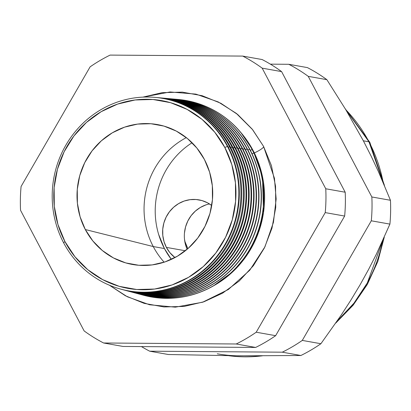 <?xml version="1.0" encoding="UTF-8"?>
<svg xmlns="http://www.w3.org/2000/svg" width="411" height="411" viewBox="0 0 411 411"><rect width="100%" height="100%" fill="white"/><g stroke="black" fill="none" stroke-linecap="round" stroke-linejoin="round"><path stroke-width="0.62" d="M166.383 247.391A32.156 30.661 100.1 0 1 168.474 213.104A32.156 30.661 100.1 0 1 198.965 199.874A32.156 30.661 100.1 0 1 211.722 205.505L207.56 202.834L201.981 200.578L196.062 199.505L190.046 199.669L184.149 201.051L178.61 203.609L173.637 207.242L169.419 211.804L166.121 217.126L163.866 222.998L162.746 229.204L162.802 235.498L164.03 241.637L166.383 247.391L169.774 252.534L174.958 257.579A32.156 30.661 100.1 0 1 166.383 247.391L185.33 250.761L166.383 247.391M209.446 203.923A32.156 30.661 -79.9 0 0 187.139 249.277L185.741 245.501L184.513 239.361M184.724 241.021A76.513 72.958 -79.9 0 0 187.858 248.66L184.724 241.026M158.651 234.465L164.415 248.547L153.252 246.559A78.732 75.069 100.1 0 1 186.327 137.623A78.732 75.069 -79.9 0 0 153.252 246.559L164.415 248.547L171.33 259.377A78.732 75.069 100.1 0 1 164.415 248.547A78.732 75.069 100.1 0 1 192.091 142.745M205.865 204.914L200.321 207.473L195.348 211.105L191.13 215.667L187.832 220.99L185.577 226.867L184.457 233.068M213.422 285.871L232.97 271.573L248.198 253.258L258.319 232.955L263.502 212.6L262.516 176.828L253.109 150.529L240.733 132.399A98.47 93.893 -79.9 0 1 253.109 150.529L252.811 150.662L253.109 150.529A98.47 93.893 -79.9 0 1 213.422 285.871M142.9 97.124L170.087 91.956L195.877 94.119L218.22 101.933L236.212 113.313L252.683 129.742L263.543 146.362L271.44 165.654L275.56 186.25L275.745 207.355L271.984 228.162L264.432 247.864L253.366 265.712L239.223 281.021L222.536 293.192L203.954 301.766L184.19 306.416L163.999 306.955L144.163 303.364L125.437 295.786L109.424 285.224L127.287 296.742L149.537 304.762L175.317 307.161L202.592 302.229L228.336 289.519L249.749 270.217L264.925 246.857L273.449 222.33L276.146 199.011L274.45 178.307L263.543 146.362L252.174 129.111L237.769 114.566L220.877 103.289L202.155 95.712L182.32 92.126L162.129 92.665L142.9 97.124M263.677 146.614A7.763 1.48 -27.8 0 1 253.972 153.02A7.763 1.48 152.2 0 0 263.677 146.66M253.864 153.062A7.763 1.48 -27.8 0 1 252 153.693M120.86 289.154A97.726 93.184 100.1 0 1 63.623 242.809A97.726 93.184 100.1 0 1 67.774 141.98A97.726 93.184 100.1 0 1 154.988 97.381A97.726 93.184 100.1 0 1 227.427 146.434L224.812 147.467A95.393 90.959 100.1 0 1 188.541 277.338A95.393 90.959 100.1 0 1 64.923 241.54L63.623 242.809A97.726 93.184 -79.9 0 0 190.267 279.485A97.726 93.184 -79.9 0 0 227.427 146.434A97.726 93.184 100.1 0 1 218.729 253.895A97.726 93.184 100.1 0 1 120.86 289.154L121.271 289.267A97.767 93.22 -79.9 0 0 219.181 253.993A97.767 93.22 -79.9 0 0 227.884 146.491A97.767 93.22 100.1 0 1 219.114 254.08A97.767 93.22 100.1 0 1 121.065 289.21M229.508 146.691L228.285 147.261L229.508 146.691A97.9 93.348 100.1 0 1 220.794 254.342A97.9 93.348 100.1 0 1 122.75 289.663A97.9 93.348 100.1 0 1 122.01 289.462A97.9 93.348 -79.9 0 0 220.553 254.661A97.9 93.348 -79.9 0 0 229.508 146.691L230.319 146.794A97.967 93.41 100.1 0 1 221.478 254.676A97.967 93.41 100.1 0 1 123.12 289.76A97.967 93.41 -79.9 0 0 123.49 289.863A97.967 93.41 -79.9 0 0 221.596 254.517A97.967 93.41 -79.9 0 0 230.319 146.794L229.508 146.691A97.9 93.348 -79.9 0 0 156.18 97.494A97.9 93.348 100.1 0 1 156.94 97.556A97.9 93.348 100.1 0 1 229.508 146.691M125.036 290.279L125.704 290.459A98.167 93.605 -79.9 0 0 224.01 255.041A98.167 93.605 -79.9 0 0 232.754 147.097L232.02 147.01L230.741 147.6L232.02 147.01A98.106 93.544 100.1 0 1 223.281 254.882A98.106 93.544 100.1 0 1 125.036 290.279A98.106 93.544 100.1 0 1 124.261 290.068A98.106 93.544 -79.9 0 0 223.034 255.216A98.106 93.544 -79.9 0 0 232.02 147.01L232.754 147.097A98.167 93.605 100.1 0 1 223.903 255.185A98.167 93.605 100.1 0 1 125.37 290.366M127.318 290.896L127.919 291.055A98.368 93.795 -79.9 0 0 226.43 255.565A98.368 93.795 -79.9 0 0 235.184 147.405L233.191 147.945L234.527 147.323A98.311 93.744 100.1 0 1 225.773 255.421A98.311 93.744 100.1 0 1 127.318 290.896A98.311 93.744 100.1 0 1 126.511 290.675A98.311 93.744 -79.9 0 0 225.511 255.77A98.311 93.744 -79.9 0 0 234.527 147.323L235.184 147.405A98.368 93.795 100.1 0 1 226.333 255.693A98.368 93.795 100.1 0 1 127.621 290.973M237.034 147.636L235.642 148.284L237.034 147.636A98.517 93.939 100.1 0 1 228.264 255.966A98.517 93.939 100.1 0 1 129.604 291.507A98.517 93.939 100.1 0 1 128.761 291.281A98.517 93.939 -79.9 0 0 227.992 256.325A98.517 93.939 -79.9 0 0 237.034 147.636L237.62 147.708A98.568 93.985 100.1 0 1 228.757 256.207A98.568 93.985 100.1 0 1 129.871 291.579A98.568 93.985 -79.9 0 0 130.138 291.651A98.568 93.985 -79.9 0 0 228.845 256.089A98.568 93.985 -79.9 0 0 237.62 147.708L237.034 147.636A98.517 93.939 -79.9 0 0 163.141 98.116A98.517 93.939 100.1 0 1 164.01 98.188A98.517 93.939 100.1 0 1 237.034 147.636M131.89 292.123L132.352 292.252A98.763 94.176 -79.9 0 0 231.259 256.613A98.763 94.176 -79.9 0 0 240.055 148.011L238.097 148.623L239.546 147.95A98.722 94.134 100.1 0 1 230.756 256.505A98.722 94.134 100.1 0 1 131.89 292.123A98.722 94.134 100.1 0 1 131.011 291.882A98.722 94.134 -79.9 0 0 230.473 256.88A98.722 94.134 -79.9 0 0 239.546 147.95L240.055 148.011A98.763 94.176 100.1 0 1 231.188 256.716A98.763 94.176 100.1 0 1 132.121 292.185M134.171 292.74L134.567 292.848A98.964 94.366 -79.9 0 0 233.679 257.137A98.964 94.366 -79.9 0 0 242.49 148.32L240.548 148.962L242.053 148.263A98.928 94.33 100.1 0 1 233.243 257.045A98.928 94.33 100.1 0 1 134.171 292.74A98.928 94.33 100.1 0 1 133.262 292.488A98.928 94.33 -79.9 0 0 232.95 257.435A98.928 94.33 -79.9 0 0 242.053 148.263L242.49 148.32A98.964 94.366 100.1 0 1 233.612 257.224A98.964 94.366 100.1 0 1 134.371 292.791M136.457 293.356L136.786 293.444A99.164 94.556 -79.9 0 0 236.094 257.666A99.164 94.556 -79.9 0 0 244.92 148.623L242.999 149.301L244.56 148.577A99.138 94.53 100.1 0 1 235.734 257.584A99.138 94.53 100.1 0 1 136.457 293.356A99.138 94.53 100.1 0 1 135.512 293.094A99.138 94.53 -79.9 0 0 235.431 257.99A99.138 94.53 -79.9 0 0 244.56 148.577L244.92 148.623A99.164 94.556 100.1 0 1 236.042 257.733A99.164 94.556 100.1 0 1 136.622 293.397M138.738 293.968L139 294.04A99.364 94.746 -79.9 0 0 238.508 258.19A99.364 94.746 -79.9 0 0 247.355 148.926L245.454 149.645L247.073 148.89A99.344 94.725 100.1 0 1 238.226 258.129A99.344 94.725 100.1 0 1 138.738 293.968A99.344 94.725 100.1 0 1 137.762 293.701A99.344 94.725 -79.9 0 0 237.912 258.55A99.344 94.725 -79.9 0 0 247.073 148.89L247.355 148.926A99.364 94.746 100.1 0 1 238.467 258.247A99.364 94.746 100.1 0 1 138.872 294.004M249.58 149.208L247.905 149.984L249.58 149.208A99.549 94.92 100.1 0 1 240.718 258.668A99.549 94.92 100.1 0 1 141.024 294.584A99.549 94.92 100.1 0 1 140.012 294.307A99.549 94.92 -79.9 0 0 240.389 259.105A99.549 94.92 -79.9 0 0 249.58 149.208L249.79 149.234A99.565 94.936 100.1 0 1 240.897 258.755A99.565 94.936 100.1 0 1 141.122 294.61A99.565 94.936 -79.9 0 0 141.214 294.636A99.565 94.936 -79.9 0 0 240.928 258.714A99.565 94.936 -79.9 0 0 249.79 149.234L249.58 149.208A99.549 94.92 -79.9 0 0 174.742 99.154A99.549 94.92 100.1 0 1 175.79 99.241A99.549 94.92 100.1 0 1 249.58 149.208M252.087 149.522L250.356 150.323L252.087 149.522A99.755 95.116 100.1 0 1 243.204 259.207A99.755 95.116 100.1 0 1 143.305 295.201A99.755 95.116 100.1 0 1 142.263 294.913A99.755 95.116 -79.9 0 0 242.87 259.66A99.755 95.116 -79.9 0 0 252.087 149.522L252.226 149.537A99.765 95.131 100.1 0 1 243.322 259.264A99.765 95.131 100.1 0 1 143.367 295.216A99.765 95.131 -79.9 0 0 143.434 295.232A99.765 95.131 -79.9 0 0 243.343 259.238A99.765 95.131 -79.9 0 0 252.226 149.537L252.087 149.522A99.755 95.116 -79.9 0 0 177.064 99.364A99.755 95.116 100.1 0 1 178.143 99.452A99.755 95.116 100.1 0 1 252.087 149.522M368.975 141.805L383.165 182.407A144.153 137.454 -79.9 0 0 368.975 141.805L363.36 140.809L345.841 109.778L326.858 79.662A160.013 152.573 -79.9 0 0 307.392 67.599L288.784 64.291L307.392 67.599A160.013 152.573 100.1 0 1 326.858 79.662L308.25 76.354L326.858 79.662L345.841 109.778L363.36 140.809L368.975 141.805A144.153 137.454 -79.9 0 0 345.857 109.804L368.975 141.805A17.74 3.38 -27.8 0 1 369.823 142.329A17.74 3.38 152.2 0 0 368.975 141.805M382.836 240.409L367.342 282.876L353.969 303.148L336.948 321.361A144.153 137.454 -79.9 0 0 382.836 240.409M261.586 355.905L228.927 355.741A144.153 137.454 -79.9 0 0 261.586 355.905M369.72 143.239A17.74 3.38 152.2 0 0 369.823 142.329M85.313 229.544A71.057 67.753 100.1 0 1 88.072 156.648A71.057 67.753 100.1 0 1 150.796 123.726A71.057 67.753 100.1 0 1 204.416 159.468A71.057 67.753 100.1 0 1 197.794 237.995A71.057 67.753 100.1 0 1 126.013 262.983A71.057 67.753 100.1 0 1 85.313 229.544L153.252 246.559L85.313 229.544L80.114 216.828L77.396 203.26L77.278 189.358L79.755 175.646L84.733 162.664L92.023 150.904L101.342 140.819L112.331 132.799L124.579 127.148L137.598 124.091L150.904 123.732L163.974 126.1L176.309 131.088L187.437 138.522L196.926 148.104L204.416 159.468L209.62 172.178L212.333 185.746L212.456 199.654L209.98 213.36L205.002 226.343L197.712 238.103L188.392 248.187L177.398 256.207L165.155 261.858L152.132 264.92L138.831 265.275L125.761 262.912L113.426 257.918L102.298 250.489L92.809 240.908L85.313 229.544M239.3 355.839L168.289 354.503L149.681 351.189L282.29 352.186A160.013 152.573 -79.9 0 0 302.291 340.416L320.899 343.73L302.291 340.416L371.303 220.799L389.911 224.108L371.303 220.799A160.013 152.573 -79.9 0 0 371.842 196.967L390.45 200.28L371.842 196.967L308.25 76.354A160.013 152.573 -79.9 0 0 288.784 64.291L270.381 64.152L288.784 64.291A160.013 152.573 100.1 0 1 308.25 76.354L371.842 196.967A160.013 152.573 100.1 0 1 371.303 220.799L302.291 340.416A160.013 152.573 100.1 0 1 282.29 352.186L300.898 355.5L239.3 355.839L300.898 355.5L282.29 352.186L149.681 351.189L168.289 354.503L239.3 355.839A144.153 137.454 100.1 0 1 217.285 353.809M157.321 97.592A97.967 93.41 100.1 0 1 230.319 146.794A97.967 93.41 -79.9 0 0 157.701 97.628L156.94 97.556M232.754 147.097A98.167 93.605 -79.9 0 0 159.987 97.828A98.167 93.605 100.1 0 1 232.754 147.097M158.497 97.7A98.106 93.544 100.1 0 1 159.298 97.767A98.106 93.544 100.1 0 1 232.02 147.01A98.106 93.544 -79.9 0 0 158.497 97.7M235.184 147.405A98.368 93.795 -79.9 0 0 162.273 98.034A98.368 93.795 100.1 0 1 235.184 147.405M160.819 97.91A98.311 93.744 100.1 0 1 161.651 97.977A98.311 93.744 100.1 0 1 234.527 147.323A98.311 93.744 -79.9 0 0 160.819 97.91M164.282 98.214A98.568 93.985 100.1 0 1 237.62 147.708A98.568 93.985 -79.9 0 0 164.559 98.239L164.01 98.188M166.604 98.424A98.763 94.176 100.1 0 1 240.055 148.011A98.763 94.176 -79.9 0 0 166.845 98.445L166.368 98.399A98.722 94.134 100.1 0 1 239.546 147.95A98.722 94.134 -79.9 0 0 165.463 98.321A98.722 94.134 100.1 0 1 166.368 98.399M242.49 148.32A98.964 94.366 -79.9 0 0 169.132 98.645A98.964 94.366 100.1 0 1 242.49 148.32M167.78 98.532A98.928 94.33 100.1 0 1 168.721 98.609A98.928 94.33 100.1 0 1 242.053 148.263A98.928 94.33 -79.9 0 0 167.78 98.532M244.92 148.623A99.164 94.556 -79.9 0 0 171.418 98.851A99.164 94.556 100.1 0 1 244.92 148.623M170.103 98.738A99.138 94.53 100.1 0 1 171.079 98.82A99.138 94.53 100.1 0 1 244.56 148.577A99.138 94.53 -79.9 0 0 170.103 98.738M173.565 99.046A99.364 94.746 100.1 0 1 247.355 148.926A99.364 94.746 -79.9 0 0 173.704 99.056L173.432 99.03A99.344 94.725 100.1 0 1 247.073 148.89A99.344 94.725 -79.9 0 0 172.425 98.948A99.344 94.725 100.1 0 1 173.432 99.03M249.79 149.234A99.565 94.936 -79.9 0 0 175.985 99.262A99.565 94.936 -79.9 0 0 175.887 99.251A99.565 94.936 100.1 0 1 249.79 149.234M178.143 99.452L178.271 99.462A99.765 95.131 100.1 0 1 252.226 149.537A99.765 95.131 -79.9 0 0 178.271 99.462A99.765 95.131 -79.9 0 0 178.21 99.457M149.681 351.189A160.013 152.573 100.1 0 1 141.441 346.586A160.013 152.573 -79.9 0 0 149.681 351.189M390.45 200.28L378.331 171.408L371.246 156.334L363.36 140.809L371.246 156.334L378.331 171.408L390.45 200.28A160.013 152.573 100.1 0 1 389.911 224.108A160.013 152.573 -79.9 0 0 390.45 200.28M320.899 343.73L341.14 315.18L350.819 300.22L360.108 284.756L368.652 269.323L376.414 254.065L389.911 224.108L376.414 254.065L368.652 269.323L360.108 284.756L350.819 300.22L341.14 315.18L320.899 343.73A160.013 152.573 100.1 0 1 300.898 355.5A160.013 152.573 -79.9 0 0 320.899 343.73M103.608 342.99L236.212 343.986A160.013 152.573 -79.9 0 0 256.212 332.216L325.229 212.6A160.013 152.573 -79.9 0 0 325.764 188.767L262.172 68.154A160.013 152.573 -79.9 0 0 242.711 56.086L110.102 55.095A160.013 152.573 -79.9 0 0 90.101 66.859L21.089 186.481A160.013 152.573 -79.9 0 0 20.55 210.314L84.142 330.927A160.013 152.573 -79.9 0 0 103.608 342.99A160.013 152.573 100.1 0 1 84.142 330.927L20.55 210.314A160.013 152.573 100.1 0 1 21.089 186.481L90.101 66.859A160.013 152.573 100.1 0 1 110.102 55.095L242.711 56.086A160.013 152.573 100.1 0 1 262.172 68.154L325.764 188.767A160.013 152.573 100.1 0 1 325.229 212.6L256.212 332.216A160.013 152.573 100.1 0 1 236.212 343.986L255.642 347.444L123.033 346.447L103.608 342.99L123.033 346.447L255.642 347.444A160.013 152.573 -79.9 0 0 275.642 335.674A160.013 152.573 100.1 0 1 255.642 347.444L236.212 343.986L103.608 342.99M155.204 97.402A97.767 93.22 100.1 0 1 227.884 146.491A97.767 93.22 -79.9 0 0 155.415 97.422L154.988 97.381M164.153 262.192A78.732 75.069 100.1 0 1 153.252 246.559A78.732 75.069 -79.9 0 0 164.153 262.192M224.812 147.467L214.758 132.214L202.012 119.349L187.077 109.372L170.514 102.673L152.969 99.498L135.111 99.976L117.628 104.086L101.193 111.669L86.433 122.437L73.923 135.974L64.137 151.762L57.453 169.188L54.129 187.591L54.293 206.26L57.936 224.478L64.923 241.54L74.977 256.798L87.723 269.662L102.658 279.634L119.221 286.339L136.765 289.514L154.623 289.036L172.106 284.926L188.541 277.338L203.296 266.575L215.811 253.032L225.598 237.25L232.277 219.818L235.601 201.416L235.441 182.746L231.799 164.534L224.812 147.467L227.427 146.434A97.726 93.184 -79.9 0 0 100.782 109.758A97.726 93.184 -79.9 0 0 63.623 242.809L64.923 241.54A95.393 90.959 100.1 0 1 101.193 111.669A95.393 90.959 100.1 0 1 224.812 147.467M344.654 216.058L275.642 335.674L256.212 332.216L275.642 335.674L344.654 216.058L325.229 212.6L344.654 216.058A160.013 152.573 -79.9 0 0 345.194 192.225A160.013 152.573 100.1 0 1 344.654 216.058M262.136 59.544A160.013 152.573 100.1 0 1 281.602 71.612L345.194 192.225L325.764 188.767L345.194 192.225L281.602 71.612L262.172 68.154L281.602 71.612A160.013 152.573 -79.9 0 0 262.136 59.544L242.711 56.086L262.136 59.544M236.212 113.313L237.065 113.996M228.912 355.741L262.172 355.905M335.777 323.061L353.162 305.168L367.311 284.453L377.791 261.555L384.29 237.168M384.455 185.448L369.797 142.283L345.245 108.787M130.138 291.651L129.604 291.507M123.49 289.863L122.75 289.663M159.987 97.828L159.298 97.767M162.273 98.034L161.651 97.977M169.132 98.645L168.721 98.609M171.418 98.851L171.079 98.82M203.209 302.023L202.592 302.229"/></g></svg>
